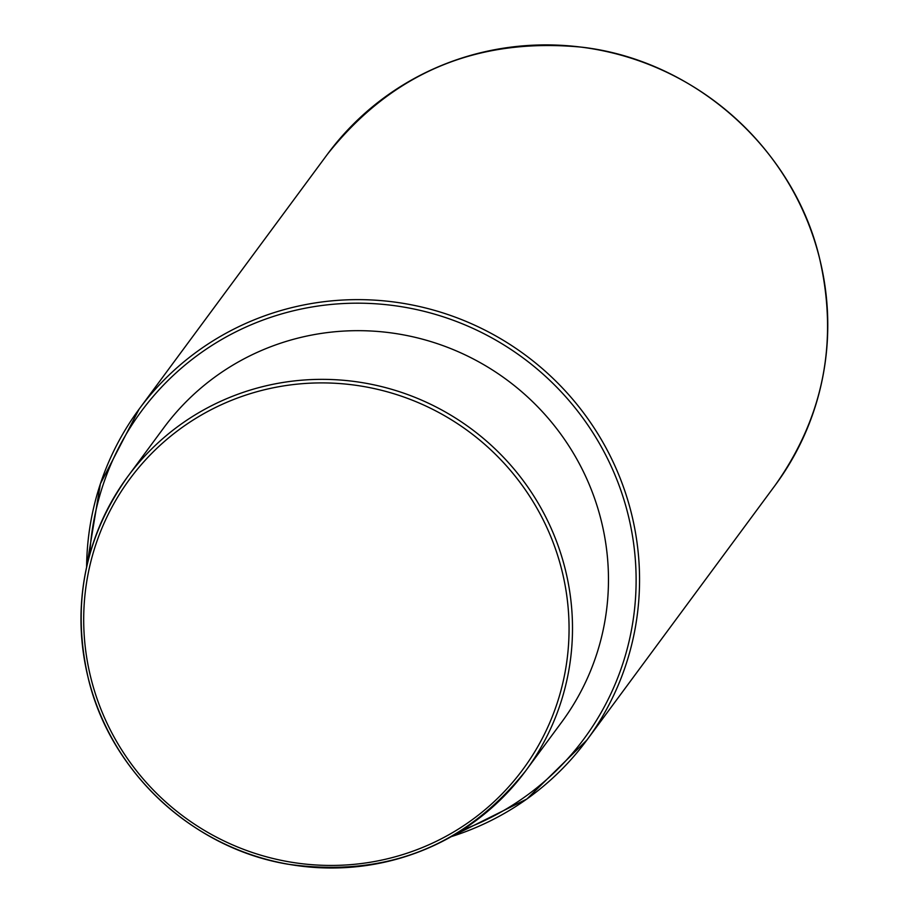 <?xml version="1.0" encoding="UTF-8"?>
<svg xmlns="http://www.w3.org/2000/svg" width="913" height="913" viewBox="0 0 913 913"><rect width="100%" height="100%" fill="white"/><g stroke="black" fill="none" stroke-linecap="round" stroke-linejoin="round"><path stroke-width="1.37" d="M163.678 427.935A247.469 242.596 36.5 0 1 408.83 335.927A247.469 242.596 36.5 0 1 600.88 519.235A247.469 242.596 36.5 0 1 561.746 722.057L525.774 770.743A247.469 242.596 -143.5 0 0 564.907 567.92A247.469 242.596 -143.5 0 0 372.858 384.613A247.469 242.596 -143.5 0 0 127.706 476.62A247.469 242.596 -143.5 0 0 88.584 679.443A247.469 242.596 -143.5 0 0 280.622 862.751A247.469 242.596 -143.5 0 0 525.774 770.743C464.945 846.716 385.594 877.861 287.732 864.177C192.94 848.417 111.078 772.524 88.561 679.512C71.271 605.547 84.327 537.917 127.706 476.62L163.678 427.935M91.197 679.238A244.376 239.56 -143.5 0 0 386.256 859.076A244.376 239.56 -143.5 0 0 561.563 569.107A244.376 239.56 -143.5 0 0 266.505 389.269A244.376 239.56 -143.5 0 0 91.197 679.238M462.446 829.928A275.315 269.883 -143.5 0 0 627.665 512.958A275.315 269.883 -143.5 0 0 336.372 303.995A275.315 269.883 -143.5 0 0 89.736 554.533M451.33 836.616A278.408 272.919 -143.5 0 0 586.991 739.952A278.408 272.919 -143.5 0 0 631.009 511.771A278.408 272.919 -143.5 0 0 414.959 305.547A278.408 272.919 -143.5 0 0 139.164 409.058A278.408 272.919 -143.5 0 0 86.609 567.121M327.379 154.32A278.408 272.919 36.5 0 1 603.185 50.82A278.408 272.919 36.5 0 1 819.235 257.044A278.408 272.919 36.5 0 1 775.205 485.225C824.017 416.26 838.693 340.184 819.246 256.975C792.998 147.94 694.028 60.338 582.266 47.225C477.1 37.034 392.134 72.732 327.379 154.32L139.164 409.058L100.373 483.833L86.587 567.224M451.239 836.662L526.904 798.989L586.991 739.952L775.205 485.225"/></g></svg>
